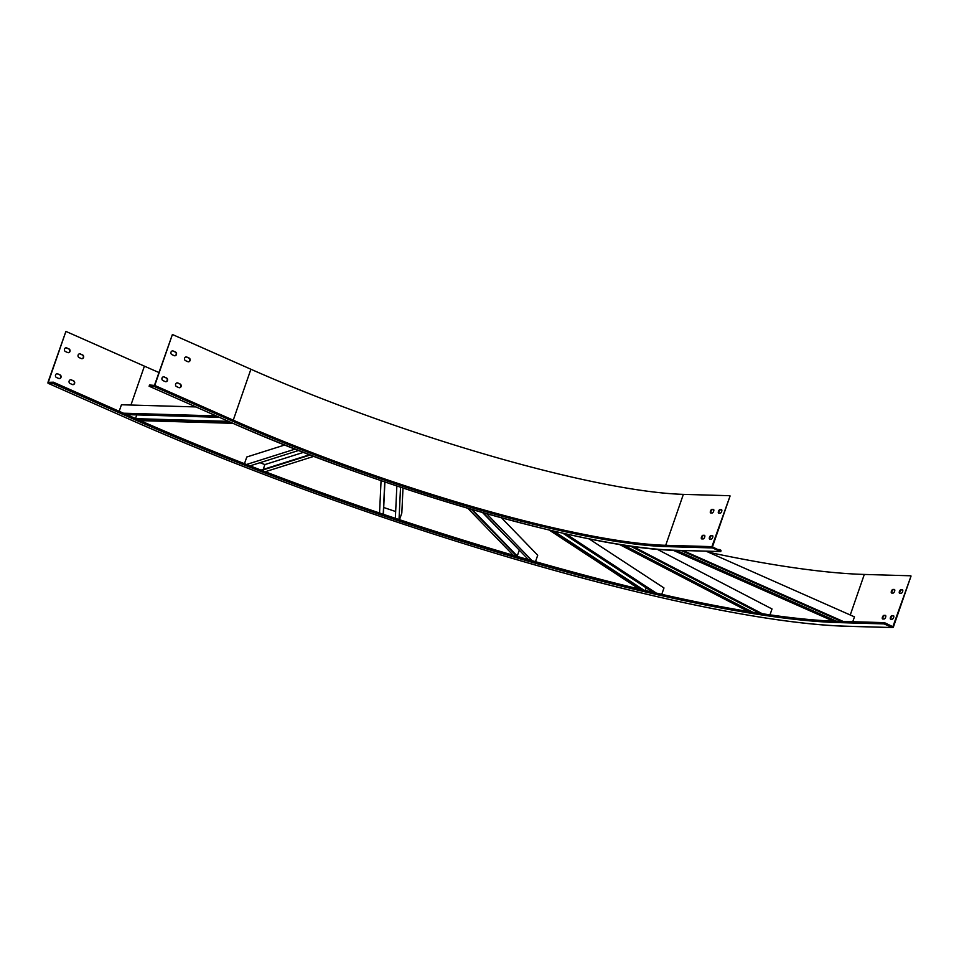 <?xml version="1.0" encoding="UTF-8"?>
<svg xmlns="http://www.w3.org/2000/svg" width="959" height="959" viewBox="0 0 959 959"><rect width="100%" height="100%" fill="white"/><g stroke="black" fill="none" stroke-linecap="round" stroke-linejoin="round"><path stroke-width="1.44" d="M841.319 621.384L681.022 550.442M216.183 415.894L123.471 413.209L131.898 416.925L131.407 418.16A545.263 88.264 -160.9 0 0 837.902 622.571L838.142 621.288L884.138 622.667M843.189 621.432L682.892 550.502M836.608 621.24L676.323 550.31M835.145 621.192L674.872 550.262M131.946 416.961A545.263 88.264 -160.9 0 0 137.077 419.227A545.263 88.264 -160.9 0 0 140.278 420.629A545.263 88.264 -160.9 0 0 246.511 464.48A545.263 88.264 -160.9 0 0 250.047 465.858A545.263 88.264 -160.9 0 0 261.711 470.366A545.263 88.264 -160.9 0 0 265.283 471.732A545.263 88.264 -160.9 0 0 379.548 513.041A545.263 88.264 -160.9 0 0 383.228 514.288A545.263 88.264 -160.9 0 0 395.348 518.375A545.263 88.264 -160.9 0 0 399.028 519.61A545.263 88.264 -160.9 0 0 513.544 555.561A545.263 88.264 -160.9 0 0 517.129 556.604A545.263 88.264 -160.9 0 0 528.853 559.996A545.263 88.264 -160.9 0 0 532.401 561.015A545.263 88.264 -160.9 0 0 639.365 589.15A545.263 88.264 -160.9 0 0 642.602 589.917A545.263 88.264 -160.9 0 0 653.139 592.386A545.263 88.264 -160.9 0 0 656.316 593.118A545.263 88.264 -160.9 0 0 748.428 611.518A545.263 88.264 -160.9 0 0 751.101 611.962A545.263 88.264 -160.9 0 0 759.732 613.328A545.263 88.264 -160.9 0 0 762.321 613.724A545.263 88.264 -160.9 0 0 833.323 621.156A545.263 88.264 -160.9 0 0 835.241 621.228A545.263 88.264 -160.9 0 0 837.95 621.324M833.227 621.108L672.99 550.202M852.767 621.708L854.457 616.853L706.04 551.173M884.534 622.679L892.865 626.718L911.05 576.023L893.416 626.958A1.007 0.875 -88.3 0 1 892.266 627.534L884.102 623.913L884.534 622.679M717.548 549.495L719.286 549.543L719.07 550.166L712.453 546.882L730.099 495.947L711.914 546.642A1.007 0.875 91.7 0 0 712.405 547.937L720.772 551.605L721.012 550.31L719.286 549.543M644.088 590.253L553.846 531.13M642.566 589.893L552.336 530.771M639.329 589.126L549.111 530.003M661.77 594.34L663.976 587.951L588.922 538.778M656.28 593.094L565.93 533.887M653.103 592.362L562.789 533.18M646.198 587.831L645.263 590.528M752.755 612.214L623.446 544.988M751.041 611.938L621.768 544.712M748.38 611.494L619.118 544.292M769.981 614.827L772.019 608.965L657.035 549.195M762.261 613.7L632.772 546.366M759.684 613.304L630.255 546.007M756.783 611.794L756.435 612.789M383.384 514.336L384.907 481.957M383.228 514.276L384.751 481.909M379.548 513.029L381.059 480.651M399.495 519.754L401.821 513.041L402.996 488.035M399.028 519.598L400.538 487.22M395.348 518.363L396.858 485.997M395.659 511.543L383.708 507.503M518.064 556.867L472.343 509.613M517.117 556.592L471.396 509.337M513.533 555.549L467.812 508.282M535.422 561.866L537.711 555.237L501.533 517.836M532.389 561.003L486.633 513.7M528.829 559.984L483.096 512.705M519.778 550.61L482.521 512.538M519.191 550.442L517.249 556.028M250.059 465.858L298.669 450.466M246.523 464.48L295.144 449.088M244.473 463.677L246.787 456.999L284.787 444.976M265.295 471.732L313.893 456.34M261.735 470.366L310.32 454.974M261.076 470.102L309.661 454.722M263.198 469.43L264.876 464.576L303.512 452.348M264.876 464.576L260.021 462.706M130.939 405.034L144.401 366.146A555.609 89.942 -160.9 0 0 158.918 372.512M708.401 552.216A555.609 89.942 -160.9 0 0 864.311 574.441L910.511 575.784M47.95 382.341L48.106 383.288L52.913 383.432L53.404 382.197L48.274 382.353L65.907 331.406L47.95 382.341M66.003 347.793A1.942 1.702 -88.3 0 1 66.411 347.913L68.676 348.92A1.942 1.702 -88.3 0 1 68.161 352.672M79.609 353.823A1.942 1.702 -88.3 0 1 80.029 353.943L82.294 354.938A1.942 1.702 -88.3 0 1 81.767 358.702M57.013 373.734A1.942 1.702 -88.3 0 1 57.432 373.854L59.698 374.861A1.942 1.702 -88.3 0 1 59.17 378.613M70.63 379.764A1.942 1.702 -88.3 0 1 71.038 379.872L73.316 380.879A1.942 1.702 -88.3 0 1 72.788 384.643M144.401 366.146L65.907 331.406M65.476 351.557A1.942 1.702 -88.3 0 1 66.734 347.925L69 348.932A1.942 1.702 -88.3 0 1 67.741 352.564L65.476 351.557M79.082 357.575A1.942 1.702 -88.3 0 1 80.34 353.943L82.618 354.95A1.942 1.702 -88.3 0 1 81.359 358.582L79.082 357.575M56.497 377.498A1.942 1.702 -88.3 0 1 57.756 373.866L60.021 374.861A1.942 1.702 -88.3 0 1 58.763 378.493L56.497 377.498M70.103 383.516A1.942 1.702 -88.3 0 1 71.362 379.884L73.627 380.891A1.942 1.702 -88.3 0 1 72.369 384.523L70.103 383.516M902.695 589.929L901.532 589.893A1.942 0.875 -66.1 0 0 900.153 591.235A1.942 0.875 -66.1 0 0 899.902 593.285M894.675 589.689L893.512 589.653A1.942 0.875 -66.1 0 0 892.134 590.996A1.942 0.875 -66.1 0 0 891.882 593.058M893.704 615.858L892.541 615.822A1.942 0.875 -66.1 0 0 891.163 617.164A1.942 0.875 -66.1 0 0 890.923 619.226M885.696 615.63L884.534 615.594A1.942 0.875 -66.1 0 0 883.155 616.937A1.942 0.875 -66.1 0 0 882.903 618.987M901.064 593.321A1.942 0.875 -66.1 0 0 902.563 591.691A1.942 0.875 -66.1 0 0 902.479 589.725A1.942 0.875 -66.1 0 0 902.323 589.689L900.981 589.653A1.942 0.875 -66.1 0 0 899.482 591.271A1.942 0.875 -66.1 0 0 899.566 593.249A1.942 0.875 -66.1 0 0 899.722 593.285L901.064 593.321M893.045 593.082A1.942 0.875 -66.1 0 0 894.555 591.463A1.942 0.875 -66.1 0 0 894.471 589.485A1.942 0.875 -66.1 0 0 894.303 589.461L892.973 589.413A1.942 0.875 -66.1 0 0 891.474 591.044A1.942 0.875 -66.1 0 0 891.558 593.01A1.942 0.875 -66.1 0 0 891.714 593.046L893.045 593.082M892.074 619.25A1.942 0.875 -66.1 0 0 893.584 617.632A1.942 0.875 -66.1 0 0 893.5 615.666A1.942 0.875 -66.1 0 0 893.332 615.63L892.002 615.582A1.942 0.875 -66.1 0 0 890.503 617.212A1.942 0.875 -66.1 0 0 890.587 619.178A1.942 0.875 -66.1 0 0 890.743 619.214L892.074 619.25M884.066 619.023A1.942 0.875 -66.1 0 0 885.565 617.404A1.942 0.875 -66.1 0 0 885.481 615.426A1.942 0.875 -66.1 0 0 885.325 615.39L883.994 615.354A1.942 0.875 -66.1 0 0 882.484 616.973A1.942 0.875 -66.1 0 0 882.58 618.951A1.942 0.875 -66.1 0 0 882.736 618.987L884.066 619.023M126.648 414.612L219.359 417.309M119.168 411.303L121.433 404.758L195.912 406.928M140.314 420.629L233.001 423.327M137.113 419.227L229.8 421.924M135.83 418.663L228.53 421.361M135.507 418.52L136.765 414.899M729.559 495.707L683.359 494.364A333.768 54.028 19.1 0 1 250.898 369.239L172.404 334.499L154.759 385.446L153.955 386.357L149.101 386.213L149.58 384.979L154.435 385.434L172.404 334.499M720.113 513.245A1.942 0.875 -66.1 0 0 721.612 511.627A1.942 0.875 -66.1 0 0 721.528 509.649A1.942 0.875 -66.1 0 0 721.372 509.613L720.029 509.577A1.942 0.875 -66.1 0 0 718.531 511.195A1.942 0.875 -66.1 0 0 718.615 513.173A1.942 0.875 -66.1 0 0 718.77 513.209L720.113 513.245M712.093 513.017A1.942 0.875 -66.1 0 0 713.604 511.387A1.942 0.875 -66.1 0 0 713.52 509.421A1.942 0.875 -66.1 0 0 713.352 509.385L712.022 509.349A1.942 0.875 -66.1 0 0 710.523 510.967A1.942 0.875 -66.1 0 0 710.607 512.945A1.942 0.875 -66.1 0 0 710.763 512.981L712.093 513.017M711.122 539.186A1.942 0.875 -66.1 0 0 712.633 537.555A1.942 0.875 -66.1 0 0 712.549 535.59A1.942 0.875 -66.1 0 0 712.381 535.554L711.051 535.518A1.942 0.875 -66.1 0 0 709.552 537.136A1.942 0.875 -66.1 0 0 709.636 539.114A1.942 0.875 -66.1 0 0 709.792 539.15L711.122 539.186M703.115 538.946A1.942 0.875 -66.1 0 0 704.613 537.328A1.942 0.875 -66.1 0 0 704.529 535.35A1.942 0.875 -66.1 0 0 704.374 535.314L703.043 535.278A1.942 0.875 -66.1 0 0 701.532 536.908A1.942 0.875 -66.1 0 0 701.616 538.874A1.942 0.875 -66.1 0 0 701.784 538.91L703.115 538.946M721.731 509.852L720.581 509.816A1.942 0.875 -66.1 0 0 719.202 511.159A1.942 0.875 -66.1 0 0 718.95 513.209M713.724 509.625L712.561 509.589A1.942 0.875 -66.1 0 0 711.182 510.919A1.942 0.875 -66.1 0 0 710.931 512.981M712.753 535.793L711.59 535.757A1.942 0.875 -66.1 0 0 710.211 537.1A1.942 0.875 -66.1 0 0 709.96 539.15M704.745 535.554L703.582 535.518A1.942 0.875 -66.1 0 0 702.204 536.86A1.942 0.875 -66.1 0 0 701.952 538.922M152.121 385.686L150.599 385.003M171.961 354.65A1.942 1.702 -88.3 0 1 173.219 351.018L175.485 352.025A1.942 1.702 -88.3 0 1 174.238 355.657L171.961 354.65M185.578 360.68A1.942 1.702 -88.3 0 1 186.837 357.048L189.103 358.043A1.942 1.702 -88.3 0 1 187.844 361.675L185.578 360.68M162.982 380.591A1.942 1.702 -88.3 0 1 164.241 376.959L166.506 377.954A1.942 1.702 -88.3 0 1 165.248 381.586L162.982 380.591M176.6 386.609A1.942 1.702 -88.3 0 1 177.859 382.977L180.124 383.984A1.942 1.702 -88.3 0 1 178.865 387.616L176.6 386.609M172.488 350.898A1.942 1.702 -88.3 0 1 172.896 351.006L175.173 352.013A1.942 1.702 -88.3 0 1 174.646 355.777M186.106 356.916A1.942 1.702 -88.3 0 1 186.514 357.036L188.779 358.043A1.942 1.702 -88.3 0 1 188.252 361.795M163.51 376.827A1.942 1.702 -88.3 0 1 163.917 376.947L166.195 377.954A1.942 1.702 -88.3 0 1 165.667 381.706M177.115 382.857A1.942 1.702 -88.3 0 1 177.535 382.965L179.801 383.972A1.942 1.702 -88.3 0 1 179.273 387.736M850.261 614.995L864.311 574.441M126.456 417.956L126.6 418.028A555.285 89.894 -160.9 0 0 846.078 626.191L892.266 627.534M126.6 418.028L48.106 383.288M49.029 382.689L48.274 382.353M123.447 413.197L53.44 382.221M131.407 418.16L52.913 383.432M837.902 622.571L884.102 623.913M892.002 626.695L892.865 626.718M683.359 494.364L665.714 545.299A333.768 54.028 19.1 0 1 233.253 420.174L232.45 421.097L153.955 386.357M250.898 369.239L233.253 420.174L154.759 385.446M720.772 551.605L674.573 550.262C589.845 549.387 375.676 487.412 227.595 420.941L227.643 420.953A344.784 55.814 19.1 0 0 674.381 550.214L674.776 550.226M227.643 420.953L149.148 386.225L227.547 420.917M711.914 546.642L665.714 545.299A1.007 0.875 91.7 0 0 666.217 546.594A334.775 54.195 19.1 0 1 232.45 421.097M666.217 546.594L712.405 547.937M674.381 550.214L720.581 551.557M53.404 382.197L131.898 416.925C365.942 521.996 704.697 619.97 838.142 621.288L884.342 622.631M48.022 383.264L126.528 418.004C281.395 486.86 484.475 555.812 642.722 593.261C671.863 600.214 699.291 606.124 724.992 610.991C773.817 620.197 814.275 625.292 846.365 626.263L892.565 627.594"/></g></svg>
